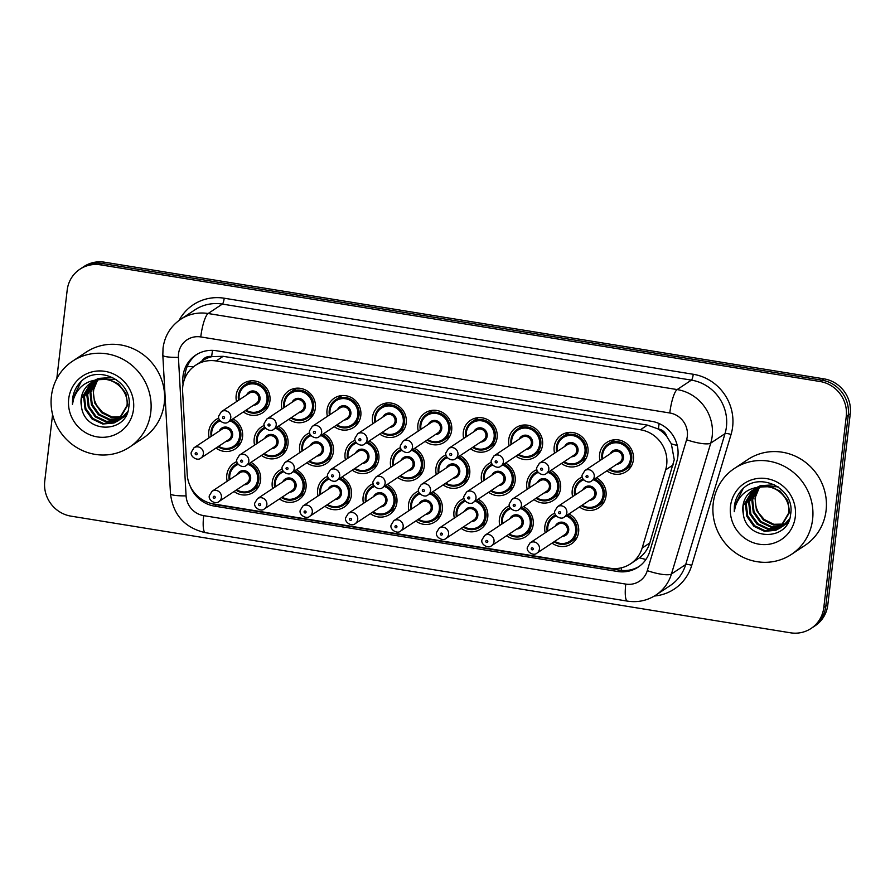 <?xml version="1.0" encoding="UTF-8"?>
<svg xmlns="http://www.w3.org/2000/svg" width="895" height="895" viewBox="0 0 895 895"><rect width="100%" height="100%" fill="white"/><g stroke="black" fill="none" stroke-linecap="round" stroke-linejoin="round"><path stroke-width="1.34" d="M303.36 495.136A17.531 16.781 56.5 0 1 301.604 495.371M296.39 469.73A17.531 16.781 56.5 0 1 306.023 487.809A17.531 16.781 56.5 0 1 298.829 499.69A17.531 16.781 56.5 0 1 279.475 498.907M272.628 488.592A17.531 16.781 56.5 0 1 272.237 482.327A17.531 16.781 56.5 0 1 279.441 470.457A17.531 16.781 56.5 0 1 282.272 468.958M530.522 531.966A17.531 16.781 56.5 0 1 528.766 532.201M523.553 506.559A17.531 16.781 56.5 0 1 533.185 524.638A17.531 16.781 56.5 0 1 525.991 536.519A17.531 16.781 56.5 0 1 506.637 535.736M499.79 525.421A17.531 16.781 56.5 0 1 499.399 519.167A17.531 16.781 56.5 0 1 506.604 507.286A17.531 16.781 56.5 0 1 509.434 505.798M485.09 524.604A17.531 16.781 56.5 0 1 483.334 524.839M478.12 499.197A17.531 16.781 56.5 0 1 487.753 517.276A17.531 16.781 56.5 0 1 480.559 529.146A17.531 16.781 56.5 0 1 461.205 528.374M454.358 518.048A17.531 16.781 56.5 0 1 453.966 511.795A17.531 16.781 56.5 0 1 461.171 499.925A17.531 16.781 56.5 0 1 464.002 498.425M348.793 502.498A17.531 16.781 56.5 0 1 347.036 502.733M341.823 477.091A17.531 16.781 56.5 0 1 351.455 495.181A17.531 16.781 56.5 0 1 344.262 507.051A17.531 16.781 56.5 0 1 324.907 506.268M318.061 495.953A17.531 16.781 56.5 0 1 317.669 489.699A17.531 16.781 56.5 0 1 324.874 477.829A17.531 16.781 56.5 0 1 327.704 476.33M394.225 509.87A17.531 16.781 56.5 0 1 392.469 510.105M387.255 484.464A17.531 16.781 56.5 0 1 396.888 502.542A17.531 16.781 56.5 0 1 389.694 514.412A17.531 16.781 56.5 0 1 370.34 513.64M363.493 503.326A17.531 16.781 56.5 0 1 363.101 497.061A17.531 16.781 56.5 0 1 370.306 485.191A17.531 16.781 56.5 0 1 373.137 483.692M439.658 517.232A17.531 16.781 56.5 0 1 437.901 517.467M432.688 491.825A17.531 16.781 56.5 0 1 442.32 509.904A17.531 16.781 56.5 0 1 435.127 521.785A17.531 16.781 56.5 0 1 415.772 521.002M408.925 510.687A17.531 16.781 56.5 0 1 408.534 504.433A17.531 16.781 56.5 0 1 415.739 492.552A17.531 16.781 56.5 0 1 418.569 491.064M575.955 539.338A17.531 16.781 56.5 0 1 574.198 539.562M568.985 513.931A17.531 16.781 56.5 0 1 578.617 532.01A17.531 16.781 56.5 0 1 571.424 543.88A17.531 16.781 56.5 0 1 552.07 543.097M545.223 532.782A17.531 16.781 56.5 0 1 544.831 526.528A17.531 16.781 56.5 0 1 552.036 514.659A17.531 16.781 56.5 0 1 554.866 513.159M257.928 487.775A17.531 16.781 56.5 0 1 256.171 487.999M250.958 462.357A17.531 16.781 56.5 0 1 260.59 480.447A17.531 16.781 56.5 0 1 253.397 492.317A17.531 16.781 56.5 0 1 234.042 491.534M227.196 481.219A17.531 16.781 56.5 0 1 226.815 474.965A17.531 16.781 56.5 0 1 234.009 463.095A17.531 16.781 56.5 0 1 236.839 461.596M376.191 466.384A17.531 16.781 56.5 0 1 374.423 466.608M369.21 440.978A17.531 16.781 56.5 0 1 378.853 459.057A17.531 16.781 56.5 0 1 371.649 470.927A17.531 16.781 56.5 0 1 352.294 470.143M345.459 459.829A17.531 16.781 56.5 0 1 345.067 453.575A17.531 16.781 56.5 0 1 352.272 441.705A17.531 16.781 56.5 0 1 355.102 440.206M330.758 459.012A17.531 16.781 56.5 0 1 328.991 459.247M323.777 433.605A17.531 16.781 56.5 0 1 333.421 451.684A17.531 16.781 56.5 0 1 326.216 463.565A17.531 16.781 56.5 0 1 306.862 462.782M300.026 452.467A17.531 16.781 56.5 0 1 299.635 446.213A17.531 16.781 56.5 0 1 306.84 434.332A17.531 16.781 56.5 0 1 309.67 432.844M285.326 451.651A17.531 16.781 56.5 0 1 283.558 451.874M278.345 426.244A17.531 16.781 56.5 0 1 287.989 444.323A17.531 16.781 56.5 0 1 280.784 456.193A17.531 16.781 56.5 0 1 261.429 455.41M254.594 445.095A17.531 16.781 56.5 0 1 254.202 438.841A17.531 16.781 56.5 0 1 261.407 426.971A17.531 16.781 56.5 0 1 264.238 425.472M467.056 481.118A17.531 16.781 56.5 0 1 465.288 481.342M460.075 455.7A17.531 16.781 56.5 0 1 469.718 473.791A17.531 16.781 56.5 0 1 462.514 485.661A17.531 16.781 56.5 0 1 443.159 484.877M436.324 474.563A17.531 16.781 56.5 0 1 435.932 468.309A17.531 16.781 56.5 0 1 443.137 456.439A17.531 16.781 56.5 0 1 445.967 454.94M512.488 488.48A17.531 16.781 56.5 0 1 510.721 488.715M505.507 463.073A17.531 16.781 56.5 0 1 515.151 481.152A17.531 16.781 56.5 0 1 507.946 493.022A17.531 16.781 56.5 0 1 488.592 492.25M481.756 481.935A17.531 16.781 56.5 0 1 481.365 475.67A17.531 16.781 56.5 0 1 488.569 463.8A17.531 16.781 56.5 0 1 491.4 462.301M421.623 473.746A17.531 16.781 56.5 0 1 419.856 473.981M414.642 448.339A17.531 16.781 56.5 0 1 424.286 466.418A17.531 16.781 56.5 0 1 417.081 478.299A17.531 16.781 56.5 0 1 397.727 477.516M390.891 467.201A17.531 16.781 56.5 0 1 390.5 460.947A17.531 16.781 56.5 0 1 397.704 449.066A17.531 16.781 56.5 0 1 400.535 447.578M557.921 495.841A17.531 16.781 56.5 0 1 556.153 496.076M550.94 470.434A17.531 16.781 56.5 0 1 560.583 488.525A17.531 16.781 56.5 0 1 553.378 500.394A17.531 16.781 56.5 0 1 534.024 499.611M527.189 489.296A17.531 16.781 56.5 0 1 526.797 483.043A17.531 16.781 56.5 0 1 534.002 471.162A17.531 16.781 56.5 0 1 536.832 469.674M603.353 503.214A17.531 16.781 56.5 0 1 601.585 503.449M596.372 477.807A17.531 16.781 56.5 0 1 606.016 495.886A17.531 16.781 56.5 0 1 598.811 507.756A17.531 16.781 56.5 0 1 579.457 506.984M572.621 496.669A17.531 16.781 56.5 0 1 572.229 490.404A17.531 16.781 56.5 0 1 579.434 478.534A17.531 16.781 56.5 0 1 582.265 477.035M239.894 444.278A17.531 16.781 56.5 0 1 238.126 444.513M232.913 418.871A17.531 16.781 56.5 0 1 242.556 436.95A17.531 16.781 56.5 0 1 235.351 448.831A17.531 16.781 56.5 0 1 215.997 448.048M209.161 437.733A17.531 16.781 56.5 0 1 208.77 431.479A17.531 16.781 56.5 0 1 215.975 419.598A17.531 16.781 56.5 0 1 218.805 418.11M630.74 467.089A17.531 16.781 56.5 0 1 628.984 467.324M600.008 460.545A17.531 16.781 56.5 0 1 599.616 454.28A17.531 16.781 56.5 0 1 606.821 442.41A17.531 16.781 56.5 0 1 625.281 442.566A17.531 16.781 56.5 0 1 633.403 459.761A17.531 16.781 56.5 0 1 626.198 471.643A17.531 16.781 56.5 0 1 606.855 470.859M585.308 459.728A17.531 16.781 56.5 0 1 583.551 459.952M554.576 453.172A17.531 16.781 56.5 0 1 554.184 446.918A17.531 16.781 56.5 0 1 561.389 435.048A17.531 16.781 56.5 0 1 579.848 435.205A17.531 16.781 56.5 0 1 587.97 452.4A17.531 16.781 56.5 0 1 580.777 464.27A17.531 16.781 56.5 0 1 561.422 463.487M539.875 452.355A17.531 16.781 56.5 0 1 538.119 452.59M509.143 445.811A17.531 16.781 56.5 0 1 508.752 439.557A17.531 16.781 56.5 0 1 515.956 427.676A17.531 16.781 56.5 0 1 534.416 427.832A17.531 16.781 56.5 0 1 542.538 445.028A17.531 16.781 56.5 0 1 535.344 456.909A17.531 16.781 56.5 0 1 515.99 456.126M494.443 444.994A17.531 16.781 56.5 0 1 492.686 445.218M463.711 438.438A17.531 16.781 56.5 0 1 463.319 432.184A17.531 16.781 56.5 0 1 470.524 420.314A17.531 16.781 56.5 0 1 488.983 420.471A17.531 16.781 56.5 0 1 497.105 437.666A17.531 16.781 56.5 0 1 489.912 449.536A17.531 16.781 56.5 0 1 470.557 448.753M449.01 437.621A17.531 16.781 56.5 0 1 447.254 437.856M418.278 431.077A17.531 16.781 56.5 0 1 417.887 424.823A17.531 16.781 56.5 0 1 425.091 412.942A17.531 16.781 56.5 0 1 443.551 413.098A17.531 16.781 56.5 0 1 451.673 430.294A17.531 16.781 56.5 0 1 444.479 442.175A17.531 16.781 56.5 0 1 425.125 441.392M403.578 430.26A17.531 16.781 56.5 0 1 401.821 430.495M372.846 423.704A17.531 16.781 56.5 0 1 372.454 417.45A17.531 16.781 56.5 0 1 379.659 405.58A17.531 16.781 56.5 0 1 398.118 405.737A17.531 16.781 56.5 0 1 406.24 422.932A17.531 16.781 56.5 0 1 399.047 434.802A17.531 16.781 56.5 0 1 379.693 434.03M358.145 422.887A17.531 16.781 56.5 0 1 356.389 423.122M327.413 416.343A17.531 16.781 56.5 0 1 327.022 410.089A17.531 16.781 56.5 0 1 334.227 398.208A17.531 16.781 56.5 0 1 352.686 398.376A17.531 16.781 56.5 0 1 360.808 415.56A17.531 16.781 56.5 0 1 353.614 427.441A17.531 16.781 56.5 0 1 334.26 426.658M312.713 415.526A17.531 16.781 56.5 0 1 310.957 415.761M281.981 408.981A17.531 16.781 56.5 0 1 281.589 402.716A17.531 16.781 56.5 0 1 288.794 390.846A17.531 16.781 56.5 0 1 307.253 391.003A17.531 16.781 56.5 0 1 315.376 408.198A17.531 16.781 56.5 0 1 308.182 420.068A17.531 16.781 56.5 0 1 288.828 419.296M267.281 408.154A17.531 16.781 56.5 0 1 265.524 408.388M236.548 401.609A17.531 16.781 56.5 0 1 236.157 395.355A17.531 16.781 56.5 0 1 243.362 383.485A17.531 16.781 56.5 0 1 261.821 383.642A17.531 16.781 56.5 0 1 269.943 400.837A17.531 16.781 56.5 0 1 262.75 412.707A17.531 16.781 56.5 0 1 243.395 411.924M630.516 563.85A30.945 29.602 -123.5 0 0 642.151 548.053L665.623 469.909A30.945 29.602 -123.5 0 0 666.685 464.751A30.945 29.602 -123.5 0 0 640.417 429.757L216.142 360.965A30.945 29.602 -123.5 0 0 195.49 365.339A30.945 29.602 -123.5 0 0 182.625 391.596L187.189 474.283A30.945 29.602 -123.5 0 0 213.625 503.963L609.864 568.213A30.945 29.602 -123.5 0 0 630.516 563.85L639.5 557.786C644.49 553.871 647.913 548.937 649.781 542.996L674.259 459.728L671.34 443.819L666.831 436.57A10.315 9.867 -123.5 0 0 658.407 428.951A30.945 6.735 -80.8 0 1 659.145 423.559M658.407 428.951L657.881 428.862A30.945 29.602 56.5 0 1 666.831 436.57M195.49 365.339L202.494 360.696A30.945 29.602 56.5 0 1 212.193 356.602L211.667 356.523A10.315 9.867 -123.5 0 0 201.811 361.144M657.881 428.862L647.432 425.114L223.157 356.322L212.193 356.602M248.418 382.601A17.531 16.781 56.5 0 1 249.325 381.069M611.878 441.537A17.531 16.781 56.5 0 1 612.784 440.004M566.445 434.164A17.531 16.781 56.5 0 1 567.352 432.632M521.013 426.803A17.531 16.781 56.5 0 1 521.919 425.27M475.581 419.431A17.531 16.781 56.5 0 1 476.487 417.898M430.148 412.069A17.531 16.781 56.5 0 1 431.054 410.536M384.716 404.697A17.531 16.781 56.5 0 1 385.622 403.164M339.283 397.335A17.531 16.781 56.5 0 1 340.189 395.803M293.851 389.974A17.531 16.781 56.5 0 1 294.757 388.43M56.788 378.674L67.181 290.17A30.945 29.602 56.5 0 1 79.901 269.216L81.892 267.896A30.945 29.602 56.5 0 1 102.533 263.522L821.979 380.174A30.945 29.602 56.5 0 1 848.247 415.168L825.816 606.15A30.945 29.602 56.5 0 1 813.107 627.104A30.945 29.602 56.5 0 0 825.816 606.15L848.247 415.168A30.945 29.602 56.5 0 0 821.979 380.174L102.533 263.522A30.945 29.602 56.5 0 0 81.892 267.896L83.895 266.565A30.945 29.602 56.5 0 1 104.536 262.201L823.982 378.853A30.945 29.602 56.5 0 1 850.25 413.837L827.819 604.83A30.945 29.602 56.5 0 1 815.099 625.784L811.105 628.435A30.945 29.602 56.5 0 1 790.464 632.799L71.018 516.146A30.945 29.602 56.5 0 1 44.75 481.163L52.581 414.519M190.132 485.951A30.945 29.602 -123.5 0 0 214.543 506.134L617.528 571.48A30.945 29.602 -123.5 0 0 638.18 567.117A30.945 29.602 -123.5 0 0 649.815 551.32L676.799 461.451A30.945 29.602 -123.5 0 0 677.873 456.293A30.945 29.602 -123.5 0 0 651.605 421.299L216.366 350.739A30.945 29.602 -123.5 0 0 195.725 355.102A30.945 29.602 -123.5 0 0 182.848 381.371L183.027 384.604M79.901 269.216A30.945 29.602 56.5 0 1 100.542 264.853L819.988 381.505A30.945 29.602 56.5 0 1 846.256 416.488L823.814 607.481A30.945 29.602 56.5 0 1 811.105 628.435M184.806 378.44A30.945 29.602 56.5 0 1 196.743 354.465M639.164 566.423A30.945 29.602 56.5 0 1 619.53 570.149L216.534 504.814A30.945 29.602 56.5 0 1 211.5 503.549M713.225 503.37A51.574 49.348 56.5 0 1 734.415 468.443A51.574 49.348 56.5 0 1 788.696 468.913A51.574 49.348 56.5 0 1 812.593 519.48A51.574 49.348 56.5 0 1 791.415 554.408A51.574 49.348 56.5 0 1 737.122 553.938A51.574 49.348 56.5 0 1 713.225 503.37M734.415 468.443L747.907 459.493A51.574 49.348 56.5 0 1 802.2 459.963A51.574 49.348 56.5 0 1 826.085 510.53A51.574 49.348 56.5 0 1 804.907 545.458L791.415 554.408M754.44 489.207L746.273 503.919L747.683 515.945L754.664 525.768L765.281 530.813L776.603 529.762L780.071 528.016M754.026 489.431L745.479 504.444L746.889 516.471L753.87 526.294L764.487 531.339L775.808 530.287L780.474 527.759L789.614 512.253L787.678 500.585L780.171 491.109L770.394 486.656L759.62 486.992M779.679 528.285L788.819 512.779C790.632 498.425 776.278 484.139 761.332 486.981A23.315 22.308 56.5 0 0 752.527 490.337A23.315 22.308 56.5 0 0 742.951 506.122A23.315 22.308 56.5 0 0 743.23 513.406C745.871 541.33 788.529 541.184 790.576 514.603C795.812 488.513 758.613 470.3 741.597 490.124C737.558 494.678 735.153 500.025 734.392 506.156L734.258 511.694L735.444 506.156C739.829 494.04 748.466 487.652 761.332 486.981M756.163 488.401L749.451 501.815L750.86 513.842L757.841 523.664L768.447 528.71L781.581 526.853M782.006 526.629L783.248 525.913M781.637 526.931L788.853 520.655M755.727 488.592L748.656 502.341L750.066 514.368L757.047 524.19L767.653 529.236L778.986 528.184L781.212 527.155M782.856 526.182L789.569 518.776M757.975 487.741L752.628 499.712L754.037 511.739L761.018 521.561L771.624 526.607L782.991 525.533M783.438 525.354L784.758 524.75M785.183 524.526L786.414 523.81M784.803 524.828L787.768 522.881M757.517 487.898L751.834 500.238L753.243 512.264L760.224 522.087L770.83 527.133L782.644 525.88M783.091 525.689L784.389 525.052M786.023 524.078L787.868 522.691L786.615 523.251M784.288 524.067L773.772 524.291L764.185 519.458L758.971 513.294A23.315 22.308 56.5 0 1 755.436 497.844A23.315 22.308 56.5 0 1 759.519 487.327M784.77 523.922L786.168 523.43M759.407 487.35L755 498.135L756.409 510.161L763.39 519.984L773.246 524.873L783.975 524.448M784.445 524.291L785.821 523.776M786.269 523.586L787.566 522.948M752.818 490.147L743.107 506.022L743.23 513.406M774.544 484.766L760.347 485.705L757.293 487.216M778.068 486.813L759.553 486.231L757.506 487.182M795.308 516.683A33.63 32.175 56.5 0 1 759.061 544.205A33.63 32.175 56.5 0 1 730.51 506.178A33.63 32.175 56.5 0 1 766.758 478.646A33.63 32.175 56.5 0 1 795.308 516.683M743.029 488.793L734.482 506.1L734.258 511.694M51.418 396.06A51.574 49.348 56.5 0 1 72.607 361.144A51.574 49.348 56.5 0 1 126.889 361.602A51.574 49.348 56.5 0 1 150.785 412.181A51.574 49.348 56.5 0 1 129.607 447.097A51.574 49.348 56.5 0 1 75.314 446.639A51.574 49.348 56.5 0 1 51.418 396.06M72.607 361.144L86.099 352.194A51.574 49.348 56.5 0 1 140.392 352.652A51.574 49.348 56.5 0 1 164.277 403.231A51.574 49.348 56.5 0 1 143.099 438.158L129.607 447.097M92.632 381.897L84.466 396.608L85.875 408.635L92.856 418.468L103.473 423.503L114.795 422.462L118.263 420.717M92.219 382.12L83.671 397.145L85.081 409.16L92.062 418.994L102.679 424.029L114.001 422.988L118.666 420.449L127.806 404.954L125.871 393.274L118.364 383.798L108.586 379.346L97.812 379.693M117.871 420.974L127.012 405.48C128.824 391.126 114.47 376.829 99.524 379.681A23.315 22.308 56.5 0 0 90.719 383.026A23.315 22.308 56.5 0 0 81.143 398.823A23.315 22.308 56.5 0 0 81.423 406.095C84.063 434.03 126.71 433.874 128.768 407.292C134.004 381.203 96.805 362.99 79.789 382.825C75.751 387.378 73.345 392.715 72.584 398.857L72.45 404.383L73.636 398.846C78.022 386.741 86.647 380.341 99.524 379.681M94.355 381.091L87.643 394.505L89.052 406.531L96.033 416.365L106.639 421.4L119.773 419.554M120.198 419.33L121.44 418.603M119.829 419.621L127.045 413.356M93.919 381.281L86.849 395.031L88.258 407.057L95.239 416.891L105.845 421.925L117.178 420.874L119.404 419.856M121.038 418.871L127.761 411.465M96.168 380.442L90.82 392.402L92.23 404.428L99.211 414.251L109.816 419.296L121.183 418.233M121.63 418.054L122.951 417.439M123.376 417.227L124.606 416.499M122.995 417.517L125.96 415.571M95.709 380.588L90.026 392.927L91.435 404.954L98.416 414.777L109.022 419.822L120.836 418.58M121.284 418.379L122.581 417.752M124.215 416.768L126.061 415.392M122.481 416.757L111.964 416.981L102.377 412.147L97.163 405.983A23.315 22.308 56.5 0 1 93.628 390.533A23.315 22.308 56.5 0 1 97.712 380.017M122.962 416.611L124.36 416.13M124.808 415.94L126.072 415.358M97.6 380.051L93.192 390.824L94.602 402.851L101.582 412.673L111.439 417.562L122.167 417.137M122.637 416.992L124.013 416.466M124.461 416.276L125.748 415.649M91.01 382.836L81.288 398.722L81.423 406.095M112.736 377.466L98.539 378.406L95.485 379.905M116.26 379.514L97.745 378.932L95.687 379.872M133.5 409.373A33.63 32.175 56.5 0 1 97.253 436.894A33.63 32.175 56.5 0 1 68.702 398.868A33.63 32.175 56.5 0 1 104.95 371.347A33.63 32.175 56.5 0 1 133.5 409.373M81.221 381.483L72.674 398.79L72.45 404.383M673.241 464.863L665.623 469.909M187.245 366.368A30.945 4.699 -3.2 0 0 193.611 366.704M621.343 570.395A30.945 6.735 -80.8 0 1 621.499 567.777M639.5 557.786A30.945 7.037 16.7 0 0 645.921 559.476M671.34 443.819A30.945 7.037 16.7 0 0 677.235 445.497M211.667 356.523A30.945 6.735 -80.8 0 1 212.54 350.359M647.432 425.114L640.417 429.757M649.781 542.996L642.151 548.053M223.157 356.322L216.142 360.965M104.536 262.201L100.542 264.853M823.982 378.853L819.988 381.505M850.25 413.837L846.256 416.488M827.819 604.83L823.814 607.481M687.315 436.312A20.63 19.735 -123.5 0 0 669.796 412.987L200.771 336.934A20.63 19.735 -123.5 0 0 178.53 353.816A20.63 19.735 -123.5 0 0 178.429 357.362L186.082 495.864A20.63 19.735 -123.5 0 0 203.702 515.643L625.773 584.088A20.63 19.735 -123.5 0 0 647.298 570.641L686.599 439.758A20.63 19.735 -123.5 0 0 687.315 436.312M200.771 336.934A20.63 4.486 99.2 0 1 208.132 313.518L677.157 389.571A41.26 39.481 56.5 0 1 712.185 436.223A41.26 39.481 56.5 0 1 710.753 443.103L725.006 433.661A41.26 39.481 -123.5 0 0 726.427 426.77A41.26 39.481 -123.5 0 0 691.399 380.118L222.374 304.076A41.26 39.481 -123.5 0 0 194.853 309.894L180.6 319.347A41.26 39.481 56.5 0 1 208.132 313.518L222.374 304.076A5.157 1.119 -80.8 0 0 224.209 298.214L693.245 374.267A5.157 1.119 -80.8 0 1 691.399 380.118L677.157 389.571A20.63 4.486 99.2 0 0 669.796 412.987M180.6 319.347C170.553 326.306 164.702 335.893 163.047 348.099L162.823 355.181A20.63 3.132 -3.2 0 0 178.429 357.362M693.245 374.267A46.417 44.414 56.5 0 1 732.647 426.747A46.417 44.414 56.5 0 1 731.047 434.5L691.734 565.383A46.417 44.414 56.5 0 1 654.379 596.025M179.101 320.388A46.417 44.414 56.5 0 1 224.209 298.214M686.599 439.758A20.63 4.688 16.7 0 0 710.753 443.103L671.451 573.997L685.704 564.544L725.006 433.661A5.157 1.175 -163.3 0 1 731.047 434.5M647.298 570.641A20.63 4.688 16.7 0 0 671.451 573.997A41.26 39.481 56.5 0 1 655.934 595.052L670.176 585.61A41.26 39.481 -123.5 0 0 685.704 564.544A5.157 1.175 -163.3 0 1 691.734 565.383M162.823 355.181L170.486 493.682A20.63 3.132 -3.2 0 0 186.082 495.864M203.702 515.643A20.63 4.486 99.2 0 0 205.402 532.693L627.473 601.127C637.755 602.682 647.242 600.646 655.934 595.052M625.773 584.088A20.63 4.486 99.2 0 0 627.473 601.127M619.53 570.149L617.528 571.48M216.534 504.814L214.543 506.134M184.023 380.588L182.848 381.371M238.573 400.266A15.472 14.801 56.5 0 1 238.394 395.512A15.472 14.801 56.5 0 1 244.76 385.029A15.472 14.801 56.5 0 1 261.038 385.174A15.472 14.801 56.5 0 1 268.209 400.345A15.472 14.801 56.5 0 1 261.855 410.816A15.472 14.801 56.5 0 1 245.42 410.581L251.741 413.054L261.855 410.816L268.187 406.621M246.069 410.145A14.443 13.817 -123.5 0 0 266.967 400.345A14.443 13.817 -123.5 0 0 254.706 384.022A14.443 13.817 -123.5 0 0 239.144 395.836A14.443 13.817 -123.5 0 0 239.233 399.83M246.673 394.896A7.216 6.903 56.5 0 1 260.009 399.226A7.216 6.903 56.5 0 1 253.509 405.222M228.236 421.97L256.227 403.421A6.187 5.918 -123.5 0 0 255.903 393.151A6.187 5.918 -123.5 0 0 249.381 393.106L221.401 411.655A6.187 5.918 56.5 0 1 230.776 417.786A6.187 5.918 56.5 0 1 228.236 421.97C224.981 425.237 217.272 420.572 218.704 416.052L221.401 411.655M222.575 417.484A1.029 0.984 -123.5 0 0 223.448 418.647A1.029 0.984 -123.5 0 0 224.567 417.808A1.029 0.984 -123.5 0 0 223.683 416.645A1.029 0.984 -123.5 0 0 222.575 417.484M211.007 431.636A15.472 14.801 56.5 0 1 217.362 421.153A15.472 14.801 56.5 0 1 219.543 419.968M231.223 420.001A15.472 14.801 56.5 0 1 240.822 436.469A15.472 14.801 56.5 0 1 234.468 446.941A15.472 14.801 56.5 0 1 218.022 446.706M218.682 446.269A14.443 13.817 -123.5 0 0 239.58 436.469A14.443 13.817 -123.5 0 0 229.959 420.84M220.204 420.874A14.443 13.817 -123.5 0 0 211.746 431.961A14.443 13.817 -123.5 0 0 211.835 435.954M219.275 431.021A7.216 6.903 56.5 0 1 232.622 435.339A7.216 6.903 56.5 0 1 226.122 441.336M228.829 439.534A6.187 5.918 -123.5 0 0 228.505 429.276A6.187 5.918 -123.5 0 0 221.994 429.22L194.002 447.78A6.187 5.918 56.5 0 1 203.389 453.91A6.187 5.918 56.5 0 1 200.849 458.095L228.829 439.534M197.168 453.933A1.029 0.984 -123.5 0 0 196.296 452.758A1.029 0.984 -123.5 0 0 195.177 453.608A1.029 0.984 -123.5 0 0 196.061 454.772A1.029 0.984 -123.5 0 0 197.168 453.933M211.186 436.391A15.472 14.801 56.5 0 1 210.996 431.726M229.221 479.877A15.472 14.801 56.5 0 1 229.042 475.122A15.472 14.801 56.5 0 1 235.407 464.65A15.472 14.801 56.5 0 1 237.589 463.465M249.257 463.487A15.472 14.801 56.5 0 1 258.856 479.955A15.472 14.801 56.5 0 1 252.502 490.438A15.472 14.801 56.5 0 1 236.067 490.191M236.716 489.766A14.443 13.817 -123.5 0 0 257.615 479.955A14.443 13.817 -123.5 0 0 247.993 464.326M238.238 464.36A14.443 13.817 -123.5 0 0 229.791 475.446A14.443 13.817 -123.5 0 0 229.881 479.44M237.32 474.518A7.216 6.903 56.5 0 1 250.656 478.836A7.216 6.903 56.5 0 1 244.156 484.833M246.875 483.031A6.187 5.918 -123.5 0 0 246.55 472.773A6.187 5.918 -123.5 0 0 240.028 472.717L212.048 491.277A6.187 5.918 56.5 0 1 221.423 497.396A6.187 5.918 56.5 0 1 218.883 501.592L246.875 483.031M215.214 497.419A1.029 0.984 -123.5 0 0 214.33 496.255A1.029 0.984 -123.5 0 0 213.223 497.094A1.029 0.984 -123.5 0 0 214.095 498.258A1.029 0.984 -123.5 0 0 215.214 497.419M284.006 407.639A15.472 14.801 56.5 0 1 283.827 402.873A15.472 14.801 56.5 0 1 290.193 392.402A15.472 14.801 56.5 0 1 306.47 392.536A15.472 14.801 56.5 0 1 313.642 407.706A15.472 14.801 56.5 0 1 307.287 418.189A15.472 14.801 56.5 0 1 290.853 417.954M291.501 417.517A14.443 13.817 -123.5 0 0 312.4 407.717A14.443 13.817 -123.5 0 0 300.138 391.383A14.443 13.817 -123.5 0 0 284.576 403.209A14.443 13.817 -123.5 0 0 284.666 407.203M292.106 402.269A7.216 6.903 56.5 0 1 305.441 406.587A7.216 6.903 56.5 0 1 298.941 412.584M273.669 429.343L301.66 410.783A6.187 5.918 -123.5 0 0 301.335 400.524A6.187 5.918 -123.5 0 0 294.813 400.468L266.833 419.028A6.187 5.918 56.5 0 1 276.208 425.147A6.187 5.918 56.5 0 1 273.669 429.343C270.413 432.598 262.705 427.944 264.137 423.424L266.833 419.028M268.008 424.856A1.029 0.984 -123.5 0 0 268.88 426.02A1.029 0.984 -123.5 0 0 269.999 425.17A1.029 0.984 -123.5 0 0 269.115 424.006A1.029 0.984 -123.5 0 0 268.008 424.856M341.946 395.568L335.625 399.763C331.989 402.258 329.863 405.759 329.237 410.279L329.405 415.023A15.472 14.801 56.5 0 1 329.259 410.246A15.472 14.801 56.5 0 1 335.625 399.763A15.472 14.801 56.5 0 1 351.903 399.908A15.472 14.801 56.5 0 1 359.074 415.079A15.472 14.801 56.5 0 1 352.719 425.55A15.472 14.801 56.5 0 1 336.285 425.315M336.934 424.879A14.443 13.817 -123.5 0 0 357.832 415.079A14.443 13.817 -123.5 0 0 345.571 398.756A14.443 13.817 -123.5 0 0 330.009 410.57A14.443 13.817 -123.5 0 0 330.098 414.564M337.538 409.63A7.216 6.903 56.5 0 1 350.874 413.949A7.216 6.903 56.5 0 1 344.374 419.945M319.101 436.704L347.092 418.144A6.187 5.918 -123.5 0 0 346.768 407.885A6.187 5.918 -123.5 0 0 340.245 407.829L312.265 426.389A6.187 5.918 56.5 0 1 321.641 432.52A6.187 5.918 56.5 0 1 319.101 436.704C315.845 439.971 308.137 435.306 309.569 430.786L312.265 426.389M313.44 432.218A1.029 0.984 -123.5 0 0 314.313 433.381A1.029 0.984 -123.5 0 0 315.432 432.542A1.029 0.984 -123.5 0 0 314.548 431.379A1.029 0.984 -123.5 0 0 313.44 432.218M374.871 422.362A15.472 14.801 56.5 0 1 374.692 417.607A15.472 14.801 56.5 0 1 381.046 407.135A15.472 14.801 56.5 0 1 397.335 407.27A15.472 14.801 56.5 0 1 404.506 422.44A15.472 14.801 56.5 0 1 398.152 432.923A15.472 14.801 56.5 0 1 381.717 432.677M382.366 432.251A14.443 13.817 -123.5 0 0 403.265 422.451A14.443 13.817 -123.5 0 0 391.003 406.117A14.443 13.817 -123.5 0 0 375.441 417.931A14.443 13.817 -123.5 0 0 375.531 421.937M382.97 417.003A7.216 6.903 56.5 0 1 396.306 421.321A7.216 6.903 56.5 0 1 389.806 427.318M364.533 444.077L392.525 425.517A6.187 5.918 -123.5 0 0 392.2 415.258A6.187 5.918 -123.5 0 0 385.678 415.202L357.698 433.762A6.187 5.918 56.5 0 1 367.073 439.881A6.187 5.918 56.5 0 1 364.533 444.077C361.278 447.332 353.57 442.678 355.002 438.158L357.698 433.762M358.873 439.579A1.029 0.984 -123.5 0 0 359.745 440.754A1.029 0.984 -123.5 0 0 360.864 439.904A1.029 0.984 -123.5 0 0 359.98 438.74A1.029 0.984 -123.5 0 0 358.873 439.579M420.303 429.734A15.472 14.801 56.5 0 1 420.124 424.98A15.472 14.801 56.5 0 1 426.479 414.497A15.472 14.801 56.5 0 1 442.768 414.642A15.472 14.801 56.5 0 1 449.939 429.813A15.472 14.801 56.5 0 1 443.584 440.284A15.472 14.801 56.5 0 1 427.15 440.049L433.471 442.522L443.584 440.284L449.916 436.089M427.799 439.613A14.443 13.817 -123.5 0 0 448.697 429.813A14.443 13.817 -123.5 0 0 436.436 413.49A14.443 13.817 -123.5 0 0 420.874 425.304A14.443 13.817 -123.5 0 0 420.963 429.298M428.403 424.364A7.216 6.903 56.5 0 1 441.738 428.683A7.216 6.903 56.5 0 1 435.238 434.679M409.966 451.438L437.957 432.878A6.187 5.918 -123.5 0 0 437.633 422.619A6.187 5.918 -123.5 0 0 431.11 422.563L403.13 441.123A6.187 5.918 56.5 0 1 412.505 447.254A6.187 5.918 56.5 0 1 409.966 451.438C406.71 454.705 399.002 450.04 400.434 445.52L403.13 441.123M404.305 446.952A1.029 0.984 -123.5 0 0 405.178 448.115A1.029 0.984 -123.5 0 0 406.285 447.276A1.029 0.984 -123.5 0 0 405.413 446.102A1.029 0.984 -123.5 0 0 404.305 446.952M256.44 438.997A15.472 14.801 56.5 0 1 262.794 428.526A15.472 14.801 56.5 0 1 264.976 427.34M276.656 427.362A15.472 14.801 56.5 0 1 286.255 443.83A15.472 14.801 56.5 0 1 279.9 454.313A15.472 14.801 56.5 0 1 263.454 454.067M264.115 453.642A14.443 13.817 -123.5 0 0 285.002 443.842A14.443 13.817 -123.5 0 0 275.391 428.202M265.636 428.246A14.443 13.817 -123.5 0 0 257.178 439.322A14.443 13.817 -123.5 0 0 257.268 443.327M264.707 438.393A7.216 6.903 56.5 0 1 278.054 442.712A7.216 6.903 56.5 0 1 271.554 448.708M274.262 446.907A6.187 5.918 -123.5 0 0 273.937 436.648A6.187 5.918 -123.5 0 0 267.426 436.592L239.435 455.152A6.187 5.918 56.5 0 1 248.821 461.272A6.187 5.918 56.5 0 1 246.282 465.467L274.262 446.907M242.601 461.294A1.029 0.984 -123.5 0 0 241.728 460.131A1.029 0.984 -123.5 0 0 240.61 460.97A1.029 0.984 -123.5 0 0 241.493 462.144A1.029 0.984 -123.5 0 0 242.601 461.294M256.619 443.752A15.472 14.801 56.5 0 1 256.429 439.087M302.051 451.125A15.472 14.801 56.5 0 1 301.872 446.37A15.472 14.801 56.5 0 1 308.227 435.887A15.472 14.801 56.5 0 1 310.408 434.701M322.088 434.735A15.472 14.801 56.5 0 1 331.687 451.203A15.472 14.801 56.5 0 1 325.332 461.675A15.472 14.801 56.5 0 1 308.887 461.44M309.547 461.003A14.443 13.817 -123.5 0 0 330.434 451.203A14.443 13.817 -123.5 0 0 320.824 435.574M311.068 435.608A14.443 13.817 -123.5 0 0 302.611 446.694A14.443 13.817 -123.5 0 0 302.7 450.688M310.14 445.755A7.216 6.903 56.5 0 1 323.487 450.073A7.216 6.903 56.5 0 1 316.987 456.07M319.694 454.268A6.187 5.918 -123.5 0 0 319.37 444.009A6.187 5.918 -123.5 0 0 312.858 443.954L284.867 462.514A6.187 5.918 56.5 0 1 294.254 468.644A6.187 5.918 56.5 0 1 291.714 472.828L319.694 454.268M288.033 468.667A1.029 0.984 -123.5 0 0 287.161 467.492A1.029 0.984 -123.5 0 0 286.042 468.342A1.029 0.984 -123.5 0 0 286.926 469.506A1.029 0.984 -123.5 0 0 288.033 468.667M347.484 458.486A15.472 14.801 56.5 0 1 347.305 453.731A15.472 14.801 56.5 0 1 353.659 443.26A15.472 14.801 56.5 0 1 355.841 442.074M367.521 442.096A15.472 14.801 56.5 0 1 377.119 458.564A15.472 14.801 56.5 0 1 370.765 469.047A15.472 14.801 56.5 0 1 354.319 468.801L360.73 471.296L370.765 469.047L377.086 464.841M354.979 468.376A14.443 13.817 -123.5 0 0 375.866 458.576A14.443 13.817 -123.5 0 0 366.256 442.935M356.501 442.969A14.443 13.817 -123.5 0 0 348.043 454.056A14.443 13.817 -123.5 0 0 348.133 458.061M355.572 453.127A7.216 6.903 56.5 0 1 368.919 457.446A7.216 6.903 56.5 0 1 362.419 463.442M365.126 461.641A6.187 5.918 -123.5 0 0 364.802 451.382A6.187 5.918 -123.5 0 0 358.291 451.326L330.3 469.886A6.187 5.918 56.5 0 1 339.686 476.006A6.187 5.918 56.5 0 1 337.147 480.201L365.126 461.641M333.466 476.028A1.029 0.984 -123.5 0 0 332.593 474.865A1.029 0.984 -123.5 0 0 331.474 475.704A1.029 0.984 -123.5 0 0 332.358 476.878A1.029 0.984 -123.5 0 0 333.466 476.028M392.916 465.859A15.472 14.801 56.5 0 1 392.737 461.104A15.472 14.801 56.5 0 1 399.092 450.621A15.472 14.801 56.5 0 1 401.273 449.435M412.953 449.458A15.472 14.801 56.5 0 1 422.552 465.937A15.472 14.801 56.5 0 1 416.197 476.408A15.472 14.801 56.5 0 1 399.752 476.174L406.162 478.657L416.197 476.408L422.518 472.213M400.412 475.737A14.443 13.817 -123.5 0 0 421.299 465.937A14.443 13.817 -123.5 0 0 411.678 450.297M401.933 450.342A14.443 13.817 -123.5 0 0 393.476 461.428A14.443 13.817 -123.5 0 0 393.565 465.422M401.005 460.489A7.216 6.903 56.5 0 1 414.351 464.807A7.216 6.903 56.5 0 1 407.851 470.804M410.559 469.002A6.187 5.918 -123.5 0 0 410.234 458.743A6.187 5.918 -123.5 0 0 403.723 458.687L375.732 477.248A6.187 5.918 56.5 0 1 385.118 483.367A6.187 5.918 56.5 0 1 382.579 487.562L410.559 469.002M378.898 483.401A1.029 0.984 -123.5 0 0 378.026 482.226A1.029 0.984 -123.5 0 0 376.907 483.076A1.029 0.984 -123.5 0 0 377.791 484.24A1.029 0.984 -123.5 0 0 378.898 483.401M274.653 487.249A15.472 14.801 56.5 0 1 274.474 482.483A15.472 14.801 56.5 0 1 280.84 472.012A15.472 14.801 56.5 0 1 283.021 470.826M294.69 470.848A15.472 14.801 56.5 0 1 304.289 487.327A15.472 14.801 56.5 0 1 297.934 497.799A15.472 14.801 56.5 0 1 281.5 497.564L287.899 500.048L297.934 497.799L304.266 493.604M282.149 497.128A14.443 13.817 -123.5 0 0 303.047 487.327A14.443 13.817 -123.5 0 0 293.426 471.687M283.67 471.732A14.443 13.817 -123.5 0 0 275.224 482.819A14.443 13.817 -123.5 0 0 275.313 486.813M282.753 481.879A7.216 6.903 56.5 0 1 296.088 486.198A7.216 6.903 56.5 0 1 289.588 492.194M292.307 490.393A6.187 5.918 -123.5 0 0 291.983 480.134A6.187 5.918 -123.5 0 0 285.46 480.078L257.48 498.638A6.187 5.918 56.5 0 1 266.855 504.758A6.187 5.918 56.5 0 1 264.316 508.953L292.307 490.393M260.646 504.78A1.029 0.984 -123.5 0 0 259.763 503.616A1.029 0.984 -123.5 0 0 258.655 504.467A1.029 0.984 -123.5 0 0 259.528 505.63A1.029 0.984 -123.5 0 0 260.646 504.78M320.086 494.611A15.472 14.801 56.5 0 1 319.907 489.856A15.472 14.801 56.5 0 1 326.272 479.373A15.472 14.801 56.5 0 1 328.454 478.187M340.122 478.221A15.472 14.801 56.5 0 1 349.721 494.689A15.472 14.801 56.5 0 1 343.367 505.16A15.472 14.801 56.5 0 1 326.932 504.925M327.581 504.489A14.443 13.817 -123.5 0 0 348.479 494.689A14.443 13.817 -123.5 0 0 338.858 479.06M329.103 479.093A14.443 13.817 -123.5 0 0 320.656 490.18A14.443 13.817 -123.5 0 0 320.746 494.174M328.185 489.252A7.216 6.903 56.5 0 1 341.521 493.57A7.216 6.903 56.5 0 1 335.021 499.567M337.739 497.765A6.187 5.918 -123.5 0 0 337.415 487.506A6.187 5.918 -123.5 0 0 330.893 487.451L302.913 505.999A6.187 5.918 56.5 0 1 312.288 512.13A6.187 5.918 56.5 0 1 309.748 516.314L337.739 497.765M306.079 512.153A1.029 0.984 -123.5 0 0 305.195 510.989A1.029 0.984 -123.5 0 0 304.087 511.828A1.029 0.984 -123.5 0 0 304.96 512.992A1.029 0.984 -123.5 0 0 306.079 512.153M373.774 485.37L371.705 486.746C368.069 489.241 365.943 492.742 365.317 497.262L365.484 502.005A15.472 14.801 56.5 0 1 365.339 497.217A15.472 14.801 56.5 0 1 371.705 486.746A15.472 14.801 56.5 0 1 373.886 485.56M385.555 485.582A15.472 14.801 56.5 0 1 395.154 502.05A15.472 14.801 56.5 0 1 388.799 512.533A15.472 14.801 56.5 0 1 372.365 512.298M373.014 511.862A14.443 13.817 -123.5 0 0 393.912 502.061A14.443 13.817 -123.5 0 0 384.291 486.421M374.535 486.466A14.443 13.817 -123.5 0 0 366.089 497.553A14.443 13.817 -123.5 0 0 366.178 501.547M373.618 496.613A7.216 6.903 56.5 0 1 386.953 500.931A7.216 6.903 56.5 0 1 380.453 506.928M383.172 505.127A6.187 5.918 -123.5 0 0 382.847 494.868A6.187 5.918 -123.5 0 0 376.325 494.812L348.345 513.372A6.187 5.918 56.5 0 1 357.72 519.492A6.187 5.918 56.5 0 1 355.181 523.687L383.172 505.127M351.511 519.514A1.029 0.984 -123.5 0 0 350.627 518.35A1.029 0.984 -123.5 0 0 349.52 519.201A1.029 0.984 -123.5 0 0 350.392 520.364A1.029 0.984 -123.5 0 0 351.511 519.514M410.95 509.344A15.472 14.801 56.5 0 1 410.771 504.59A15.472 14.801 56.5 0 1 417.137 494.107A15.472 14.801 56.5 0 1 419.308 492.921M430.987 492.955A15.472 14.801 56.5 0 1 440.586 509.423A15.472 14.801 56.5 0 1 434.232 519.894A15.472 14.801 56.5 0 1 417.797 519.659M418.446 519.223A14.443 13.817 -123.5 0 0 439.344 509.423A14.443 13.817 -123.5 0 0 429.723 493.794M419.968 493.827A14.443 13.817 -123.5 0 0 411.521 504.914A14.443 13.817 -123.5 0 0 411.611 508.908M419.05 503.974A7.216 6.903 56.5 0 1 432.386 508.293A7.216 6.903 56.5 0 1 425.886 514.289M428.604 512.488A6.187 5.918 -123.5 0 0 428.28 502.229A6.187 5.918 -123.5 0 0 421.758 502.173L393.778 520.733A6.187 5.918 56.5 0 1 403.153 526.864A6.187 5.918 56.5 0 1 400.613 531.048L428.604 512.488M396.944 526.886A1.029 0.984 -123.5 0 0 396.06 525.723A1.029 0.984 -123.5 0 0 394.952 526.562A1.029 0.984 -123.5 0 0 395.825 527.726A1.029 0.984 -123.5 0 0 396.944 526.886M465.736 437.096A15.472 14.801 56.5 0 1 465.557 432.341A15.472 14.801 56.5 0 1 471.911 421.869A15.472 14.801 56.5 0 1 488.2 422.004A15.472 14.801 56.5 0 1 495.371 437.174A15.472 14.801 56.5 0 1 489.017 447.657A15.472 14.801 56.5 0 1 472.582 447.41M473.231 446.985A14.443 13.817 -123.5 0 0 494.129 437.185A14.443 13.817 -123.5 0 0 481.868 420.851A14.443 13.817 -123.5 0 0 466.306 432.665A14.443 13.817 -123.5 0 0 466.396 436.67M473.835 431.737A7.216 6.903 56.5 0 1 487.171 436.055A7.216 6.903 56.5 0 1 480.671 442.052M455.398 458.811L483.389 440.25A6.187 5.918 -123.5 0 0 483.065 429.992A6.187 5.918 -123.5 0 0 476.543 429.936L448.563 448.496A6.187 5.918 56.5 0 1 457.938 454.615A6.187 5.918 56.5 0 1 455.398 458.811C452.143 462.066 444.435 457.412 445.867 452.881L448.563 448.496M449.737 454.313A1.029 0.984 -123.5 0 0 450.61 455.488A1.029 0.984 -123.5 0 0 451.718 454.638A1.029 0.984 -123.5 0 0 450.845 453.474A1.029 0.984 -123.5 0 0 449.737 454.313M523.676 425.035L517.344 429.231C513.719 431.726 511.593 435.227 510.967 439.747L511.134 444.491A15.472 14.801 56.5 0 1 510.989 439.714A15.472 14.801 56.5 0 1 517.344 429.231A15.472 14.801 56.5 0 1 533.633 429.365A15.472 14.801 56.5 0 1 540.804 444.546A15.472 14.801 56.5 0 1 534.449 455.018A15.472 14.801 56.5 0 1 518.015 454.783M518.664 454.347A14.443 13.817 -123.5 0 0 539.562 444.546A14.443 13.817 -123.5 0 0 527.3 428.224A14.443 13.817 -123.5 0 0 511.739 440.038A14.443 13.817 -123.5 0 0 511.828 444.032M519.268 439.098A7.216 6.903 56.5 0 1 532.603 443.417A7.216 6.903 56.5 0 1 526.103 449.413M500.831 466.172L528.822 447.612A6.187 5.918 -123.5 0 0 528.497 437.353A6.187 5.918 -123.5 0 0 521.975 437.297L493.995 455.857A6.187 5.918 56.5 0 1 503.37 461.988A6.187 5.918 56.5 0 1 500.831 466.172C497.575 469.428 489.867 464.773 491.299 460.254L493.995 455.857M495.17 461.686A1.029 0.984 -123.5 0 0 496.043 462.849A1.029 0.984 -123.5 0 0 497.15 462.01A1.029 0.984 -123.5 0 0 496.277 460.835A1.029 0.984 -123.5 0 0 495.17 461.686M556.6 451.83A15.472 14.801 56.5 0 1 556.421 447.075A15.472 14.801 56.5 0 1 562.776 436.592A15.472 14.801 56.5 0 1 579.065 436.738A15.472 14.801 56.5 0 1 586.236 451.908A15.472 14.801 56.5 0 1 579.882 462.391A15.472 14.801 56.5 0 1 563.447 462.144M564.096 461.719A14.443 13.817 -123.5 0 0 584.994 451.908A14.443 13.817 -123.5 0 0 572.733 435.585A14.443 13.817 -123.5 0 0 557.171 447.399A14.443 13.817 -123.5 0 0 557.261 451.393M564.7 446.471A7.216 6.903 56.5 0 1 578.036 450.789A7.216 6.903 56.5 0 1 571.536 456.786M546.263 473.544L574.254 454.984A6.187 5.918 -123.5 0 0 573.93 444.725A6.187 5.918 -123.5 0 0 567.408 444.67L539.428 463.23A6.187 5.918 56.5 0 1 548.803 469.349A6.187 5.918 56.5 0 1 546.263 473.544C543.008 476.8 535.299 472.135 536.731 467.615L539.428 463.23M540.602 469.047A1.029 0.984 -123.5 0 0 541.475 470.211A1.029 0.984 -123.5 0 0 542.583 469.372A1.029 0.984 -123.5 0 0 541.71 468.208A1.029 0.984 -123.5 0 0 540.602 469.047M601.854 454.436A15.472 14.801 56.5 0 1 608.208 443.965A15.472 14.801 56.5 0 1 624.497 444.099A15.472 14.801 56.5 0 1 631.669 459.28A15.472 14.801 56.5 0 1 625.314 469.752A15.472 14.801 56.5 0 1 608.88 469.517M602.033 459.202A15.472 14.801 56.5 0 1 601.843 454.526M609.529 469.081A14.443 13.817 -123.5 0 0 630.427 459.28A14.443 13.817 -123.5 0 0 618.165 442.947A14.443 13.817 -123.5 0 0 602.603 454.772A14.443 13.817 -123.5 0 0 602.693 458.766M610.133 453.832A7.216 6.903 56.5 0 1 623.468 458.15A7.216 6.903 56.5 0 1 616.968 464.147M591.696 480.906L619.687 462.346A6.187 5.918 -123.5 0 0 619.362 452.087A6.187 5.918 -123.5 0 0 612.84 452.031L584.86 470.591A6.187 5.918 56.5 0 1 594.235 476.711A6.187 5.918 56.5 0 1 591.696 480.906C588.44 484.161 580.732 479.507 582.164 474.988L584.86 470.591M586.035 476.42A1.029 0.984 -123.5 0 0 586.907 477.583A1.029 0.984 -123.5 0 0 588.015 476.733A1.029 0.984 -123.5 0 0 587.142 475.569A1.029 0.984 -123.5 0 0 586.035 476.42M446.594 456.618L444.524 457.983C440.888 460.477 438.763 463.99 438.136 468.51L438.315 473.242A15.472 14.801 56.5 0 1 438.17 468.465A15.472 14.801 56.5 0 1 444.524 457.983A15.472 14.801 56.5 0 1 446.706 456.797M458.385 456.83A15.472 14.801 56.5 0 1 467.984 473.298A15.472 14.801 56.5 0 1 461.63 483.781A15.472 14.801 56.5 0 1 445.184 483.535M445.844 483.099A14.443 13.817 -123.5 0 0 466.731 473.298A14.443 13.817 -123.5 0 0 457.11 457.669M447.366 457.703A14.443 13.817 -123.5 0 0 438.908 468.79A14.443 13.817 -123.5 0 0 438.997 472.784M446.437 467.861A7.216 6.903 56.5 0 1 459.784 472.18A7.216 6.903 56.5 0 1 453.284 478.176M455.991 476.375A6.187 5.918 -123.5 0 0 455.667 466.116A6.187 5.918 -123.5 0 0 449.156 466.06L421.165 484.609A6.187 5.918 56.5 0 1 430.551 490.74A6.187 5.918 56.5 0 1 428.011 494.935L455.991 476.375M424.331 490.762A1.029 0.984 -123.5 0 0 423.458 489.599A1.029 0.984 -123.5 0 0 422.339 490.438A1.029 0.984 -123.5 0 0 423.223 491.601A1.029 0.984 -123.5 0 0 424.331 490.762M483.781 480.593A15.472 14.801 56.5 0 1 483.602 475.827A15.472 14.801 56.5 0 1 489.957 465.355A15.472 14.801 56.5 0 1 492.138 464.169M503.818 464.192A15.472 14.801 56.5 0 1 513.417 480.66A15.472 14.801 56.5 0 1 507.051 491.142A15.472 14.801 56.5 0 1 490.617 490.907M491.277 490.471A14.443 13.817 -123.5 0 0 512.164 480.671A14.443 13.817 -123.5 0 0 502.542 465.031M492.798 465.076A14.443 13.817 -123.5 0 0 484.34 476.162A14.443 13.817 -123.5 0 0 484.43 480.156M491.87 475.223A7.216 6.903 56.5 0 1 505.216 479.541A7.216 6.903 56.5 0 1 498.716 485.537M501.424 483.736A6.187 5.918 -123.5 0 0 501.099 473.477A6.187 5.918 -123.5 0 0 494.588 473.421L466.597 491.981A6.187 5.918 56.5 0 1 475.983 498.101A6.187 5.918 56.5 0 1 473.444 502.296L501.424 483.736M469.763 498.123A1.029 0.984 -123.5 0 0 468.89 496.96A1.029 0.984 -123.5 0 0 467.772 497.81A1.029 0.984 -123.5 0 0 468.656 498.974A1.029 0.984 -123.5 0 0 469.763 498.123M529.213 487.954A15.472 14.801 56.5 0 1 529.034 483.199A15.472 14.801 56.5 0 1 535.389 472.717A15.472 14.801 56.5 0 1 537.571 471.531M549.25 471.564A15.472 14.801 56.5 0 1 558.849 488.032A15.472 14.801 56.5 0 1 552.483 498.504A15.472 14.801 56.5 0 1 536.049 498.269M536.709 497.833A14.443 13.817 -123.5 0 0 557.596 488.032A14.443 13.817 -123.5 0 0 547.975 472.403M538.231 472.437A14.443 13.817 -123.5 0 0 529.773 483.524A14.443 13.817 -123.5 0 0 529.862 487.518M537.302 482.584A7.216 6.903 56.5 0 1 550.649 486.914A7.216 6.903 56.5 0 1 544.149 492.899M546.856 491.109A6.187 5.918 -123.5 0 0 546.532 480.839A6.187 5.918 -123.5 0 0 540.021 480.783L512.029 499.343A6.187 5.918 56.5 0 1 521.416 505.474A6.187 5.918 56.5 0 1 518.876 509.658L546.856 491.109M515.196 505.496A1.029 0.984 -123.5 0 0 514.323 504.332A1.029 0.984 -123.5 0 0 513.204 505.172A1.029 0.984 -123.5 0 0 514.088 506.335A1.029 0.984 -123.5 0 0 515.196 505.496M574.646 495.327A15.472 14.801 56.5 0 1 574.467 490.561A15.472 14.801 56.5 0 1 580.821 480.089A15.472 14.801 56.5 0 1 583.003 478.903M594.683 478.926A15.472 14.801 56.5 0 1 604.282 495.394A15.472 14.801 56.5 0 1 597.916 505.876A15.472 14.801 56.5 0 1 581.481 505.641M582.142 505.205A14.443 13.817 -123.5 0 0 603.029 495.405A14.443 13.817 -123.5 0 0 593.407 479.765M583.663 479.809A14.443 13.817 -123.5 0 0 575.205 490.896A14.443 13.817 -123.5 0 0 575.295 494.89M582.734 489.957A7.216 6.903 56.5 0 1 596.081 494.275A7.216 6.903 56.5 0 1 589.57 500.271M592.289 498.47A6.187 5.918 -123.5 0 0 591.964 488.211A6.187 5.918 -123.5 0 0 585.453 488.155L557.462 506.715A6.187 5.918 56.5 0 1 566.848 512.835A6.187 5.918 56.5 0 1 564.309 517.03L592.289 498.47M560.628 512.857A1.029 0.984 -123.5 0 0 559.755 511.694A1.029 0.984 -123.5 0 0 558.637 512.533A1.029 0.984 -123.5 0 0 559.52 513.708A1.029 0.984 -123.5 0 0 560.628 512.857M456.383 516.706A15.472 14.801 56.5 0 1 456.204 511.951A15.472 14.801 56.5 0 1 462.57 501.48A15.472 14.801 56.5 0 1 464.74 500.294M476.42 500.316A15.472 14.801 56.5 0 1 486.019 516.784A15.472 14.801 56.5 0 1 479.664 527.267A15.472 14.801 56.5 0 1 463.23 527.032L469.629 529.516L479.664 527.267L485.996 523.072M463.878 526.596A14.443 13.817 -123.5 0 0 484.777 516.795A14.443 13.817 -123.5 0 0 475.156 501.155M465.4 501.2A14.443 13.817 -123.5 0 0 456.953 512.276A14.443 13.817 -123.5 0 0 457.043 516.281M464.483 511.347A7.216 6.903 56.5 0 1 477.818 515.665A7.216 6.903 56.5 0 1 471.318 521.662M474.037 519.861A6.187 5.918 -123.5 0 0 473.712 509.602A6.187 5.918 -123.5 0 0 467.19 509.546L439.21 528.106A6.187 5.918 56.5 0 1 448.585 534.225A6.187 5.918 56.5 0 1 446.046 538.421L474.037 519.861M442.376 534.248A1.029 0.984 -123.5 0 0 441.492 533.084A1.029 0.984 -123.5 0 0 440.385 533.923A1.029 0.984 -123.5 0 0 441.257 535.098A1.029 0.984 -123.5 0 0 442.376 534.248M501.815 524.078A15.472 14.801 56.5 0 1 501.636 519.324A15.472 14.801 56.5 0 1 507.991 508.841A15.472 14.801 56.5 0 1 510.172 507.655M521.852 507.689A15.472 14.801 56.5 0 1 531.451 524.157A15.472 14.801 56.5 0 1 525.096 534.628A15.472 14.801 56.5 0 1 508.662 534.393M509.311 533.957A14.443 13.817 -123.5 0 0 530.209 524.157A14.443 13.817 -123.5 0 0 520.588 508.528M510.832 508.561A14.443 13.817 -123.5 0 0 502.386 519.648A14.443 13.817 -123.5 0 0 502.475 523.642M509.915 518.708A7.216 6.903 56.5 0 1 523.251 523.027A7.216 6.903 56.5 0 1 516.751 529.023M519.469 527.222A6.187 5.918 -123.5 0 0 519.145 516.963A6.187 5.918 -123.5 0 0 512.622 516.907L484.642 535.467A6.187 5.918 56.5 0 1 494.018 541.598A6.187 5.918 56.5 0 1 491.478 545.782L519.469 527.222M487.809 541.62A1.029 0.984 -123.5 0 0 486.925 540.446A1.029 0.984 -123.5 0 0 485.817 541.296A1.029 0.984 -123.5 0 0 486.69 542.459A1.029 0.984 -123.5 0 0 487.809 541.62M555.504 514.838L553.423 516.214C549.798 518.697 547.673 522.21 547.046 526.73A15.472 14.801 56.5 0 1 553.423 516.214A15.472 14.801 56.5 0 1 555.605 515.028M567.285 515.05A15.472 14.801 56.5 0 1 576.883 531.518A15.472 14.801 56.5 0 1 570.529 542.001A15.472 14.801 56.5 0 1 554.094 541.755M554.743 541.33A14.443 13.817 -123.5 0 0 575.642 531.529A14.443 13.817 -123.5 0 0 566.02 515.889M556.265 515.934A14.443 13.817 -123.5 0 0 547.818 527.01A14.443 13.817 -123.5 0 0 547.908 531.015M555.347 526.081A7.216 6.903 56.5 0 1 568.683 530.399A7.216 6.903 56.5 0 1 562.183 536.396M564.902 534.595A6.187 5.918 -123.5 0 0 564.577 524.336A6.187 5.918 -123.5 0 0 558.055 524.28L530.075 542.84A6.187 5.918 56.5 0 1 539.45 548.959A6.187 5.918 56.5 0 1 536.91 553.155L564.902 534.595M533.23 548.982A1.029 0.984 -123.5 0 0 532.357 547.818A1.029 0.984 -123.5 0 0 531.25 548.657A1.029 0.984 -123.5 0 0 532.122 549.832A1.029 0.984 -123.5 0 0 533.23 548.982M547.046 526.73L547.214 531.462A15.472 14.801 56.5 0 1 547.058 526.775M170.486 493.682C173.082 514.849 184.728 527.849 205.402 532.693M238.54 400.289L238.372 395.556C238.999 391.037 241.124 387.524 244.76 385.029L251.081 380.834M219.432 419.777L217.362 421.153C213.737 423.648 211.6 427.15 210.974 431.67L211.153 436.413M194.002 447.78L191.306 452.176C189.852 456.696 197.65 461.361 200.849 458.095M217.988 446.728L224.432 449.189L234.468 446.941L240.789 442.745M237.477 463.274L235.407 464.65C231.771 467.134 229.646 470.647 229.019 475.167L229.187 479.899M212.048 491.277L209.352 495.662C207.897 500.182 215.695 504.858 218.883 501.592M236.034 490.214L242.467 492.675L252.502 490.438L258.834 486.231M313.619 413.993L307.287 418.189L297.174 420.426L290.819 417.976M283.972 407.661L283.804 402.918C284.431 398.398 286.557 394.896 290.193 392.402L296.514 388.206M359.052 421.355L352.719 425.55L342.606 427.788L336.251 425.338M404.484 428.727L398.152 432.923L388.038 435.16L381.684 432.71M374.837 422.384L374.669 417.652C375.296 413.132 377.421 409.619 381.046 407.135L387.378 402.94M420.27 429.757L420.102 425.013C420.728 420.493 422.854 416.992 426.479 414.497L432.811 410.302M264.864 427.15L262.794 428.526C259.17 431.01 257.033 434.522 256.406 439.042L256.585 443.775M239.435 455.152L236.739 459.549C235.284 464.057 243.082 468.734 246.282 465.467M263.421 454.089L269.865 456.562L279.9 454.313L286.221 450.118M310.296 434.511L308.227 435.887C304.602 438.382 302.465 441.884 301.839 446.404L302.018 451.147M284.867 462.514L282.171 466.91C280.717 471.43 288.514 476.095 291.714 472.828M308.853 461.462L315.297 463.923L325.332 461.675L331.653 457.479M355.729 441.884L353.659 443.26C350.034 445.744 347.898 449.256 347.271 453.776L347.45 458.508M330.3 469.886L327.604 474.272C326.149 478.791 333.947 483.468 337.147 480.201M401.161 449.245L399.092 450.621C395.456 453.116 393.33 456.618 392.704 461.138L392.883 465.881M375.732 477.248L373.036 481.644C371.582 486.153 379.379 490.829 382.579 487.562M282.909 470.636L280.84 472.012C277.204 474.507 275.078 478.008 274.452 482.528L274.62 487.272M257.48 498.638L254.784 503.035C253.33 507.543 261.127 512.22 264.316 508.953M328.342 478.008L326.272 479.373C322.636 481.868 320.511 485.381 319.884 489.901L320.052 494.633M302.913 505.999L300.217 510.396C298.762 514.916 306.56 519.581 309.748 516.314M326.899 504.948L333.332 507.409L343.367 505.16L349.699 500.965M348.345 513.372L345.649 517.769C344.195 522.277 351.992 526.954 355.181 523.687M372.331 512.32L378.764 514.782L388.799 512.533L395.131 508.338M419.207 492.731L417.137 494.107C413.501 496.602 411.376 500.104 410.749 504.623L410.917 509.367M393.778 520.733L391.081 525.13C389.627 529.65 397.425 534.315 400.613 531.048M417.764 519.682L424.196 522.143L434.232 519.894L440.564 515.699M495.349 443.461L489.017 447.657L478.903 449.894L472.549 447.433M465.702 437.118L465.534 432.386C466.161 427.866 468.286 424.353 471.911 421.869L478.243 417.663M540.781 450.823L534.449 455.018L524.336 457.255L517.981 454.805M586.214 458.184L579.882 462.391L569.768 464.617L563.414 462.167M556.567 451.852L556.399 447.12C557.026 442.6 559.151 439.087 562.776 436.592L569.108 432.397M631.646 465.557L625.314 469.752L615.201 471.989L608.846 469.539M601.999 459.224L601.832 454.481C602.458 449.961 604.584 446.46 608.208 443.965L614.541 439.769M421.165 484.609L418.468 489.006C417.014 493.525 424.812 498.191 428.011 494.935M445.151 483.557L451.595 486.019L461.63 483.781L467.951 479.575M492.026 463.979L489.957 465.355C486.321 467.85 484.195 471.352 483.568 475.871L483.747 480.615M466.597 491.981L463.901 496.378C462.446 500.887 470.244 505.563 473.444 502.296M490.583 490.93L497.027 493.391L507.051 491.142L513.383 486.947M537.459 471.341L535.389 472.717C531.753 475.211 529.627 478.713 529.001 483.244L529.18 487.976M512.029 499.343L509.333 503.74C507.879 508.259 515.677 512.924 518.876 509.658M536.015 498.291L542.459 500.752L552.483 498.504L558.816 494.308M582.891 478.713L580.821 480.089C577.185 482.584 575.06 486.086 574.433 490.605L574.612 495.349M557.462 506.715L554.766 511.112C553.311 515.621 561.109 520.297 564.309 517.03M581.448 505.664L587.892 508.125L597.916 505.876L604.248 501.681M464.639 500.104L462.57 501.48C458.934 503.963 456.808 507.476 456.181 511.996L456.349 516.728M439.21 528.106L436.514 532.503C435.059 537.011 442.857 541.688 446.046 538.421M510.072 507.465L507.991 508.841C504.366 511.336 502.24 514.838 501.614 519.357L501.782 524.101M484.642 535.467L481.946 539.864C480.492 544.384 488.29 549.049 491.478 545.782M508.628 534.416L515.061 536.877L525.096 534.628L531.429 530.433M530.075 542.84L527.379 547.237C525.924 551.745 533.722 556.421 536.91 553.155M554.061 541.777L560.494 544.25L570.529 542.001L576.861 537.805"/></g></svg>
